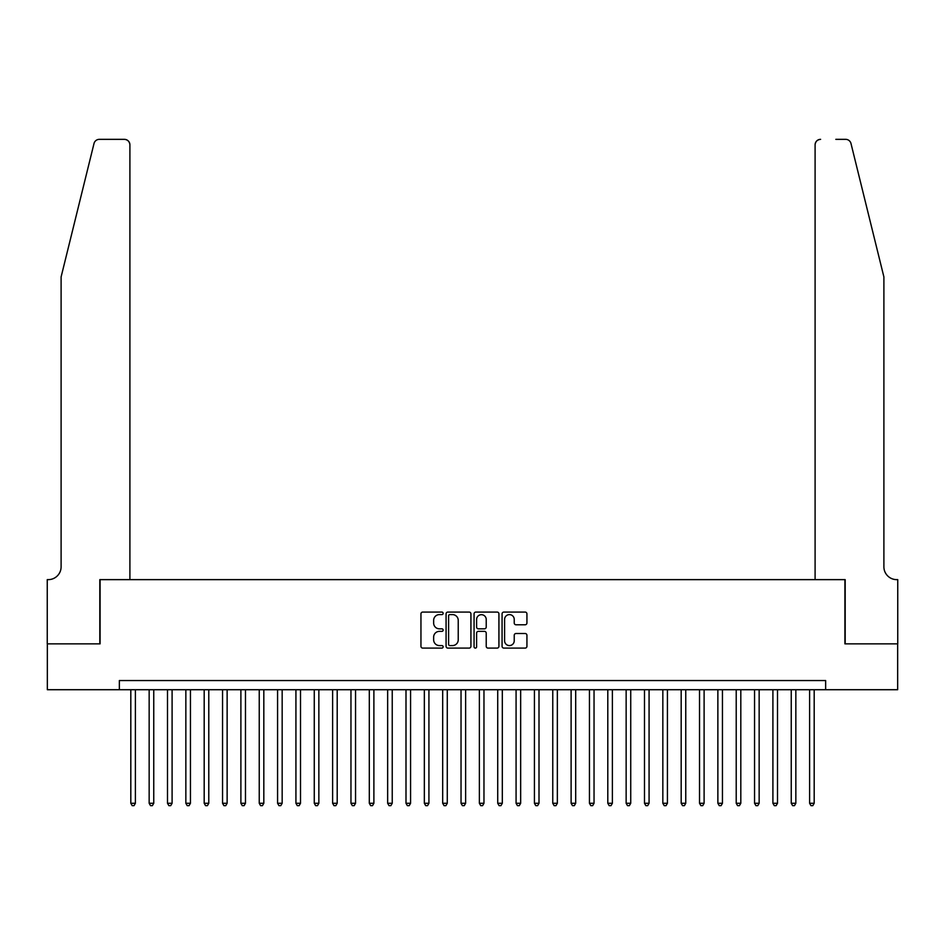 <?xml version="1.0" encoding="UTF-8"?>
<svg xmlns="http://www.w3.org/2000/svg" width="945" height="945" viewBox="0 0 945 945"><rect width="100%" height="100%" fill="white"/><g stroke="black" fill="none" stroke-linecap="round" stroke-linejoin="round"><path stroke-width="1.42" d="M443.146 613.34A1.264 1.264 0 0 0 441.882 612.076L422.758 612.076A1.795 1.795 0 0 0 420.95 613.884L420.95 646.297A1.795 1.795 0 0 0 422.758 648.093L441.882 648.093A1.264 1.264 0 0 0 443.146 646.841A1.264 1.264 0 0 0 441.882 645.577L439.413 645.577A5.764 5.764 0 0 1 433.649 639.812L433.649 637.107A5.764 5.764 0 0 1 439.413 631.355L441.882 631.355A1.264 1.264 0 0 0 443.146 630.091A1.264 1.264 0 0 0 441.882 628.827L439.413 628.827A5.764 5.764 0 0 1 433.649 623.062L433.649 620.369A5.764 5.764 0 0 1 439.413 614.604L441.882 614.604A1.264 1.264 0 0 0 443.146 613.34M525.125 624.775A1.795 1.795 0 0 0 526.932 622.979L526.932 613.884A1.795 1.795 0 0 0 525.125 612.076L503.874 612.076A1.795 1.795 0 0 0 502.078 613.884L502.078 646.297A1.795 1.795 0 0 0 503.874 648.093L525.125 648.093A1.795 1.795 0 0 0 526.932 646.297L526.932 635.312A1.795 1.795 0 0 0 525.125 633.504L516.029 633.504A1.795 1.795 0 0 0 514.234 635.312L514.234 640.757A4.819 4.819 0 0 1 509.414 645.577A4.819 4.819 0 0 1 504.595 640.757L504.595 619.424A4.819 4.819 0 0 1 509.414 614.604A4.819 4.819 0 0 1 514.234 619.424L514.234 622.979A1.795 1.795 0 0 0 516.029 624.775L525.125 624.775M119.353 689.708L47.344 689.708L47.344 643.852L100.087 643.852L100.087 579.639L844.913 579.639L844.913 643.852L897.655 643.852L897.655 689.708L825.646 689.708L825.646 680.542L119.353 680.542L119.353 689.708L825.646 689.708M470.929 613.884A1.795 1.795 0 0 0 469.122 612.076L447.871 612.076A1.795 1.795 0 0 0 446.075 613.884L446.075 646.297A1.795 1.795 0 0 0 447.871 648.093L469.122 648.093A1.795 1.795 0 0 0 470.929 646.297L470.929 613.884M475.878 612.076L497.129 612.076A1.795 1.795 0 0 1 498.925 613.884L498.925 646.297A1.795 1.795 0 0 1 497.129 648.093L488.033 648.093A1.795 1.795 0 0 1 486.226 646.297L486.226 633.15A1.795 1.795 0 0 0 484.431 631.355L478.394 631.355A1.795 1.795 0 0 0 476.599 633.15L476.599 646.841A1.264 1.264 0 0 1 475.335 648.093A1.264 1.264 0 0 1 474.071 646.841L474.071 613.884A1.795 1.795 0 0 1 475.878 612.076M449.855 614.604A1.264 1.264 0 0 0 448.591 615.868L448.591 644.313A1.264 1.264 0 0 0 449.855 645.577L452.466 645.577A5.764 5.764 0 0 0 458.231 639.812L458.231 620.369A5.764 5.764 0 0 0 452.466 614.604L449.855 614.604M486.226 619.507A4.819 4.819 0 0 0 481.418 614.687A4.819 4.819 0 0 0 476.599 619.507L476.599 627.031A1.795 1.795 0 0 0 478.394 628.827L484.431 628.827A1.795 1.795 0 0 0 486.226 627.031L486.226 619.507M130.812 689.708L130.812 803.274L135.395 803.274L135.395 689.708M135.395 803.274L134.025 805.66L132.194 805.66L130.812 803.274M94.004 143.534C95.41 140.51 95.41 140.51 94.004 143.534C95.41 140.51 95.41 140.51 94.004 143.534L61.106 276.932L61.106 566.799A12.84 12.84 0 0 1 48.254 579.639L47.25 579.639L47.25 643.852L99.816 643.852L99.816 579.639L129.902 579.639L129.902 144.845A5.505 5.505 0 0 0 124.397 139.34L99.355 139.34A5.505 5.505 0 0 0 94.004 143.534M109.171 139.34L124.397 139.34C127.717 139.695 129.548 141.526 129.902 144.845L129.902 579.639M61.106 566.799A12.84 12.84 0 0 1 48.254 579.639M873.806 236.026L850.996 143.534C849.59 140.51 849.59 140.51 850.996 143.534C849.59 140.51 849.59 140.51 850.996 143.534L883.894 276.932L883.894 566.799A12.84 12.84 0 0 0 896.746 579.639L897.75 579.639L897.75 643.852L845.184 643.852L845.184 579.639L815.098 579.639L815.098 144.845L815.098 579.639M835.829 139.34L845.645 139.34A5.505 5.505 0 0 1 850.996 143.534M820.603 139.34A5.505 5.505 0 0 0 815.098 144.845C815.452 141.526 817.283 139.695 820.603 139.34M883.894 566.799A12.84 12.84 0 0 0 896.746 579.639M149.156 689.708L149.156 803.274L153.751 803.274L153.751 689.708M153.751 803.274L152.369 805.66L150.538 805.66L149.156 803.274M167.501 689.708L167.501 803.274L172.096 803.274L172.096 689.708M172.096 803.274L170.714 805.66L168.883 805.66L167.501 803.274M185.846 689.708L185.846 803.274L190.441 803.274L190.441 689.708M190.441 803.274L189.059 805.66L187.228 805.66L185.846 803.274M204.191 689.708L204.191 803.274L208.786 803.274L208.786 689.708M208.786 803.274L207.404 805.66L205.573 805.66L204.191 803.274M222.547 689.708L222.547 803.274L227.131 803.274L227.131 689.708M227.131 803.274L225.749 805.66L223.918 805.66L222.547 803.274M240.892 689.708L240.892 803.274L245.476 803.274L245.476 689.708M245.476 803.274L244.093 805.66L242.263 805.66L240.892 803.274M259.237 689.708L259.237 803.274L263.82 803.274L263.82 689.708M263.82 803.274L262.438 805.66L260.607 805.66L259.237 803.274M277.582 689.708L277.582 803.274L282.165 803.274L282.165 689.708M282.165 803.274L280.783 805.66L278.952 805.66L277.582 803.274M295.927 689.708L295.927 803.274L300.51 803.274L300.51 689.708M300.51 803.274L299.14 805.66L297.297 805.66L295.927 803.274M314.272 689.708L314.272 803.274L318.855 803.274L318.855 689.708M318.855 803.274L317.485 805.66L315.642 805.66L314.272 803.274M332.616 689.708L332.616 803.274L337.2 803.274L337.2 689.708M337.2 803.274L335.829 805.66L333.987 805.66L332.616 803.274M350.961 689.708L350.961 803.274L355.544 803.274L355.544 689.708M355.544 803.274L354.174 805.66L352.331 805.66L350.961 803.274M369.306 689.708L369.306 803.274L373.889 803.274L373.889 689.708M373.889 803.274L372.519 805.66L370.688 805.66L369.306 803.274M387.651 689.708L387.651 803.274L392.234 803.274L392.234 689.708M392.234 803.274L390.864 805.66L389.033 805.66L387.651 803.274M405.996 689.708L405.996 803.274L410.579 803.274L410.579 689.708M410.579 803.274L409.209 805.66L407.378 805.66L405.996 803.274M424.34 689.708L424.34 803.274L428.924 803.274L428.924 689.708M428.924 803.274L427.553 805.66L425.722 805.66L424.34 803.274M442.685 689.708L442.685 803.274L447.28 803.274L447.28 689.708M447.28 803.274L445.898 805.66L444.067 805.66L442.685 803.274M461.03 689.708L461.03 803.274L465.625 803.274L465.625 689.708M465.625 803.274L464.243 805.66L462.412 805.66L461.03 803.274M479.375 689.708L479.375 803.274L483.97 803.274L483.97 689.708M483.97 803.274L482.588 805.66L480.757 805.66L479.375 803.274M497.72 689.708L497.72 803.274L502.315 803.274L502.315 689.708M502.315 803.274L500.933 805.66L499.102 805.66L497.72 803.274M516.076 689.708L516.076 803.274L520.66 803.274L520.66 689.708M520.66 803.274L519.278 805.66L517.447 805.66L516.076 803.274M534.421 689.708L534.421 803.274L539.004 803.274L539.004 689.708M539.004 803.274L537.622 805.66L535.791 805.66L534.421 803.274M552.766 689.708L552.766 803.274L557.349 803.274L557.349 689.708M557.349 803.274L555.967 805.66L554.136 805.66L552.766 803.274M571.111 689.708L571.111 803.274L575.694 803.274L575.694 689.708M575.694 803.274L574.312 805.66L572.481 805.66L571.111 803.274M589.456 689.708L589.456 803.274L594.039 803.274L594.039 689.708M594.039 803.274L592.669 805.66L590.826 805.66L589.456 803.274M607.8 689.708L607.8 803.274L612.384 803.274L612.384 689.708M612.384 803.274L611.013 805.66L609.171 805.66L607.8 803.274M626.145 689.708L626.145 803.274L630.728 803.274L630.728 689.708M630.728 803.274L629.358 805.66L627.515 805.66L626.145 803.274M644.49 689.708L644.49 803.274L649.073 803.274L649.073 689.708M649.073 803.274L647.703 805.66L645.86 805.66L644.49 803.274M662.835 689.708L662.835 803.274L667.418 803.274L667.418 689.708M667.418 803.274L666.048 805.66L664.217 805.66L662.835 803.274M681.18 689.708L681.18 803.274L685.763 803.274L685.763 689.708M685.763 803.274L684.393 805.66L682.562 805.66L681.18 803.274M699.524 689.708L699.524 803.274L704.108 803.274L704.108 689.708M704.108 803.274L702.737 805.66L700.906 805.66L699.524 803.274M717.869 689.708L717.869 803.274L722.452 803.274L722.452 689.708M722.452 803.274L721.082 805.66L719.251 805.66L717.869 803.274M736.214 689.708L736.214 803.274L740.809 803.274L740.809 689.708M740.809 803.274L739.427 805.66L737.596 805.66L736.214 803.274M754.559 689.708L754.559 803.274L759.154 803.274L759.154 689.708M759.154 803.274L757.772 805.66L755.941 805.66L754.559 803.274M772.904 689.708L772.904 803.274L777.499 803.274L777.499 689.708M777.499 803.274L776.117 805.66L774.286 805.66L772.904 803.274M791.248 689.708L791.248 803.274L795.844 803.274L795.844 689.708M795.844 803.274L794.461 805.66L792.631 805.66L791.248 803.274M809.605 689.708L809.605 803.274L814.188 803.274L814.188 689.708M814.188 803.274L812.806 805.66L810.975 805.66L809.605 803.274"/></g></svg>
